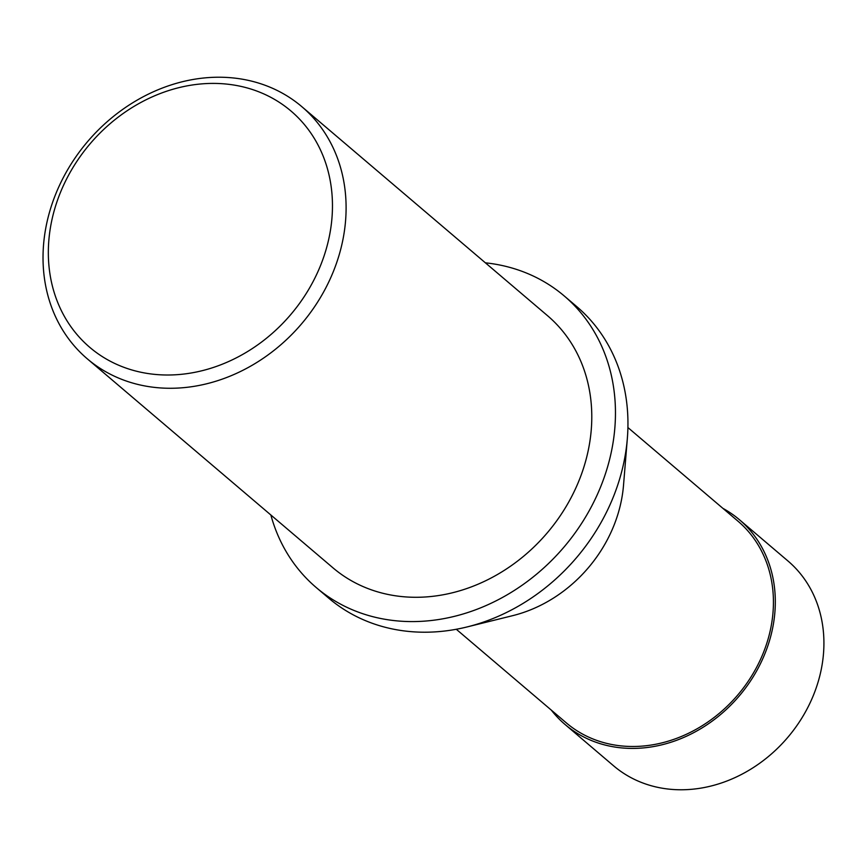 <?xml version="1.0" encoding="UTF-8"?>
<svg xmlns="http://www.w3.org/2000/svg" width="867" height="867" viewBox="0 0 867 867"><rect width="100%" height="100%" fill="white"/><g stroke="black" fill="none" stroke-linecap="round" stroke-linejoin="round"><path stroke-width="1.3" d="M627.903 427.539L738.012 521.208A132.423 112.428 130.4 0 1 748.427 680.942A132.423 112.428 130.4 0 1 591.847 738.511A132.423 112.428 130.4 0 1 566.389 722.948L456.291 629.269M467.042 626.949L512.603 615.678A132.423 112.428 -49.6 0 0 623.514 485.303L627.34 438.529A191.401 162.497 130.4 0 1 467.042 626.949A191.401 162.497 130.4 0 1 328.723 598.165L316.227 587.544A191.401 162.497 130.4 0 1 270.851 514.987M301.824 106.663L547.51 315.675A165.532 140.53 130.4 0 1 547.283 532.826A165.532 140.53 130.4 0 1 332.982 567.842L87.296 358.83A165.532 140.53 130.4 0 1 74.28 159.16A165.532 140.53 130.4 0 1 270.005 87.199A165.532 140.53 130.4 0 1 301.824 106.663A165.532 140.53 130.4 0 1 301.597 323.814A165.532 140.53 130.4 0 1 87.296 358.83M485.379 262.82A191.401 162.497 130.4 0 1 527.483 273.473A191.401 162.497 130.4 0 1 564.265 295.983A191.401 162.497 130.4 0 1 564.016 547.055A191.401 162.497 130.4 0 1 316.227 587.544M564.265 295.983L576.761 306.604A191.401 162.497 130.4 0 1 627.34 438.529M261.13 92.758A155.193 131.751 130.4 0 1 261.736 341.934A155.193 131.751 130.4 0 1 48.335 252.926A155.193 131.751 130.4 0 1 261.13 92.758M565.046 724.476L613.619 765.832A134.493 114.184 -49.6 0 0 639.499 781.666A134.493 114.184 -49.6 0 0 798.54 723.186A134.493 114.184 -49.6 0 0 787.919 560.949L739.313 519.626A134.472 114.162 130.4 0 1 749.933 681.841A134.472 114.162 130.4 0 1 590.915 740.31A134.472 114.162 130.4 0 1 565.046 724.476A134.472 114.162 130.4 0 1 551.282 710.084M722.894 508.355A134.472 114.162 130.4 0 1 739.313 519.626"/></g></svg>
